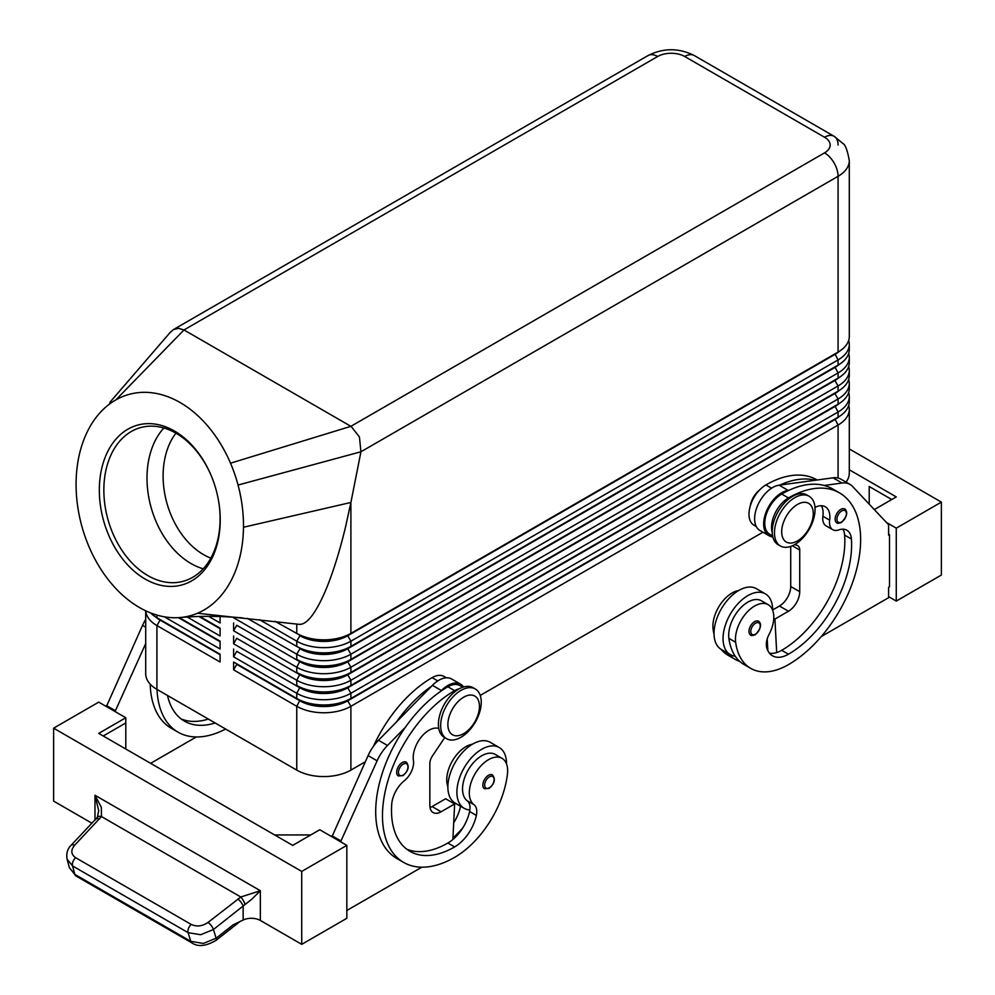 <?xml version="1.0" encoding="UTF-8"?>
<svg xmlns="http://www.w3.org/2000/svg" width="995" height="995" viewBox="0 0 995 995"><rect width="100%" height="100%" fill="white"/><g stroke="black" fill="none" stroke-linecap="round" stroke-linejoin="round"><path stroke-width="1.49" d="M175.928 433.161A73.369 51.603 -105.6 0 0 203.602 554.663A73.369 51.603 -105.6 0 0 210.816 558.145M402.316 762.556A7.972 4.602 -60 0 1 406.308 762.158C409.604 766.374 408.485 770.876 402.963 775.64L398.336 775.963A7.972 4.602 -60 0 1 397.54 768.351A7.972 4.602 -60 0 1 402.316 762.556M488.483 775.316A7.972 4.602 -60 0 1 492.463 774.918C495.771 779.147 494.652 783.637 489.117 788.401L484.49 788.736A7.972 4.602 -60 0 1 483.707 781.112A7.972 4.602 -60 0 1 488.483 775.316M438.77 728.489A22.325 12.885 120 0 0 420.947 737.419A22.325 12.885 120 0 0 413.435 760.479A15.945 9.204 -60 0 1 404.455 780.615A22.325 12.885 120 0 0 391.707 804.383A89.314 51.566 120 0 0 409.99 851.359A89.314 51.566 120 0 0 454.64 846.932A31.902 18.42 120 0 0 476.356 815.427A15.945 9.204 120 0 0 474.006 804.706A27.114 15.659 -60 0 1 469.503 789.632A27.114 15.659 -60 0 1 482.426 764.322A27.114 15.659 -60 0 1 502.04 758.339L495.274 754.434A27.114 15.659 120 0 0 475.66 760.416A27.114 15.659 120 0 0 462.737 785.727A27.114 15.659 120 0 0 467.24 800.801A15.945 9.204 -60 0 1 469.864 809.93A35.086 20.261 -60 0 1 464.167 808.301A35.086 20.261 -60 0 1 456.904 792.244A35.086 20.261 -60 0 1 472.215 756.934A35.086 20.261 -60 0 1 499.254 747.531A35.086 20.261 -60 0 1 506.517 763.588A35.086 20.261 -60 0 1 506.517 763.924M499.254 747.531L490.236 742.32A35.086 20.261 120 0 0 463.197 751.722A35.086 20.261 120 0 0 447.874 787.033A35.086 20.261 120 0 0 455.15 803.102L464.167 808.301M502.04 758.339A27.114 15.659 -60 0 1 507.45 774.01A75.446 43.556 -60 0 1 454.64 857.354A102.075 58.929 -60 0 1 403.609 862.404A102.075 58.929 -60 0 1 387.963 780.615A102.075 58.929 -60 0 1 454.64 690.667A23.917 13.818 -60 0 1 459.429 688.702M373.423 746.325A102.075 58.929 -60 0 1 432.091 677.645A23.917 13.818 -60 0 1 444.056 676.463L446.382 677.806M447.887 786.709A27.114 15.659 -60 0 1 446.942 776.61A27.114 15.659 -60 0 1 472.401 744.223M160.033 619.537A33.805 19.527 0 0 0 160.083 619.574L156.924 617.746A38.283 22.101 180 0 1 150.568 612.895M145.705 610.793L145.705 673.739A38.283 22.101 0 0 0 156.924 689.373L156.924 625.556L220.082 662.023L220.082 654.212L156.924 617.746L156.924 615.072M834.967 419.007A33.805 19.527 180 0 1 834.917 419.032L347.74 700.306A33.805 19.527 180 0 1 323.823 706.027A33.805 19.527 180 0 1 299.918 700.306L233.614 662.023L233.614 669.834L296.759 706.301A38.283 22.101 0 0 0 323.823 712.768A38.283 22.101 0 0 0 350.899 706.301L838.076 425.027A38.283 22.101 0 0 0 849.295 409.393L849.295 473.21A38.283 22.101 0 0 1 846.036 482.115M233.614 669.834L236.76 664.361L299.918 700.828A33.805 19.527 0 0 0 323.823 706.549A33.805 19.527 0 0 0 347.74 700.828L350.899 698.478A38.283 22.101 180 0 1 323.823 704.957A38.283 22.101 180 0 1 296.759 698.478L233.614 662.023M839.183 403.522A33.805 19.527 0 0 1 834.917 406.532L347.74 687.806A33.805 19.527 0 0 1 323.823 693.527A33.805 19.527 0 0 1 299.918 687.806L236.76 651.339L233.614 656.812L296.759 693.279L296.759 698.478L299.918 700.306L296.759 706.301L296.759 770.105A38.283 22.101 0 0 0 323.823 776.573A38.283 22.101 0 0 0 350.899 770.105L350.899 706.301L347.74 700.828L834.917 419.554A33.805 19.527 0 0 0 839.183 416.544M350.899 646.389A38.283 22.101 180 0 1 323.823 652.869A38.283 22.101 180 0 1 296.759 646.389L299.918 648.218A33.805 19.527 180 0 0 323.823 653.939A33.805 19.527 180 0 0 347.74 648.218L350.899 646.389L350.899 641.19L838.076 359.916A38.283 22.101 0 0 0 849.295 344.282L849.295 349.494A38.283 22.101 180 0 1 838.076 365.115L350.899 646.389M259.484 619.661L296.759 641.19A38.283 22.101 0 0 0 323.823 647.658A38.283 22.101 0 0 0 350.899 641.19L347.74 635.718L834.917 354.444A33.805 19.527 0 0 0 839.183 351.434M115.818 399.915A114.835 80.769 -105.6 0 0 104.686 408.049A114.835 80.769 -105.6 0 0 101.987 410.637A114.835 80.769 -105.6 0 0 85.371 435.972A114.835 80.769 -105.6 0 0 91.366 552.014A114.835 80.769 -105.6 0 0 179.486 617.584A114.835 80.769 -105.6 0 0 197.47 613.256A114.835 80.769 -105.6 0 0 243.476 527.25A114.835 80.769 -105.6 0 0 238.054 485.038A114.835 80.769 -105.6 0 0 230.517 463.197A114.835 80.769 -105.6 0 0 115.818 399.915L183.988 329.954L657.645 56.504A19.141 11.044 -120 0 0 648.068 55.546L173.391 329.606L178.54 328.313L183.988 329.954L351.223 426.519L359.444 437.016L360.936 451.78L838.076 176.302A38.283 22.101 0 0 0 849.295 160.668L849.295 336.472A38.283 22.101 180 0 1 838.076 352.093L350.899 633.367A38.283 22.101 180 0 1 323.823 639.847A38.283 22.101 180 0 1 296.759 633.367L299.918 635.196A33.805 19.527 180 0 0 323.823 640.917A33.805 19.527 180 0 0 347.74 635.196L350.899 633.367L350.899 502.463L345.626 526.616C339.046 553.916 331.783 576.553 323.823 594.525C314.544 614.972 306.323 624.91 299.147 624.338L298.948 624.313M350.899 659.411A38.283 22.101 180 0 1 323.823 665.891A38.283 22.101 180 0 1 296.759 659.411L299.918 661.24A33.805 19.527 180 0 0 323.823 666.961A33.805 19.527 180 0 0 347.74 661.24L350.899 659.411L350.899 654.212L838.076 372.938A38.283 22.101 0 0 0 849.295 357.304L849.295 362.516A38.283 22.101 180 0 1 838.076 378.137L350.899 659.411M233.937 617.161L233.614 617.746L296.759 654.212A38.283 22.101 0 0 0 323.823 660.68A38.283 22.101 0 0 0 350.899 654.212L347.74 648.74L834.917 367.466A33.805 19.527 0 0 0 839.183 364.456M350.899 672.433A38.283 22.101 180 0 1 323.823 678.913A38.283 22.101 180 0 1 296.759 672.433L299.918 674.262A33.805 19.527 180 0 0 323.823 679.983A33.805 19.527 180 0 0 347.74 674.262L350.899 672.433L350.899 667.235L838.076 385.96A38.283 22.101 0 0 0 849.295 370.327L849.295 375.538A38.283 22.101 180 0 1 838.076 391.159L350.899 672.433M834.967 379.941A33.805 19.527 180 0 1 834.917 379.966L347.74 661.762A33.805 19.527 0 0 1 323.823 667.483A33.805 19.527 0 0 1 299.918 661.762L236.76 625.295L233.614 630.768L296.759 667.235A38.283 22.101 0 0 0 323.823 673.702A38.283 22.101 0 0 0 350.899 667.235L347.74 661.762L834.917 380.488A33.805 19.527 0 0 0 839.183 377.478M350.899 685.455A38.283 22.101 180 0 1 323.823 691.935A38.283 22.101 180 0 1 296.759 685.455L299.918 687.284A33.805 19.527 180 0 0 323.823 693.005A33.805 19.527 180 0 0 347.74 687.284L350.899 685.455L350.899 680.257L838.076 398.983A38.283 22.101 0 0 0 849.295 383.349L849.295 388.56A38.283 22.101 180 0 1 838.076 404.181L350.899 685.455M834.967 392.963A33.805 19.527 180 0 1 834.917 392.988L347.74 674.784A33.805 19.527 0 0 1 323.823 680.505A33.805 19.527 0 0 1 299.918 674.784L236.76 638.317L233.614 643.79L296.759 680.257A38.283 22.101 0 0 0 323.823 686.724A38.283 22.101 0 0 0 350.899 680.257L347.74 674.784L834.917 393.51A33.805 19.527 0 0 0 839.183 390.5M299.918 687.284L296.759 693.279A38.283 22.101 0 0 0 323.823 699.746A38.283 22.101 0 0 0 350.899 693.279L838.076 412.005A38.283 22.101 0 0 0 849.295 396.371L849.295 401.582A38.283 22.101 180 0 1 838.076 417.203L350.899 698.478L350.899 693.279L347.74 687.806L838.076 404.181L838.076 398.983L834.917 393.51L838.076 391.159L838.076 385.96L834.917 380.488L838.076 378.137L838.076 372.938L834.917 366.944L347.74 648.74A33.805 19.527 0 0 1 323.823 654.461A33.805 19.527 0 0 1 299.918 648.74L296.759 654.212L296.759 659.411M657.645 56.504A19.141 11.044 180 0 1 684.709 56.504L824.544 137.235A19.141 11.044 180 0 1 824.544 152.857A19.141 11.044 60 0 1 834.108 162.956A19.141 11.044 60 0 1 838.076 176.302L838.076 352.093L347.74 635.718A33.805 19.527 0 0 1 323.823 641.439A33.805 19.527 0 0 1 299.918 635.718L296.759 641.19L296.759 646.389M460.959 690.406A28.706 16.579 120 0 0 442.203 715.703A28.706 16.579 120 0 0 446.606 738.713A28.706 16.579 120 0 0 460.959 737.283A28.706 16.579 120 0 0 479.714 711.997A28.706 16.579 120 0 0 475.312 688.988A28.706 16.579 120 0 0 460.959 690.406M463.67 697.184A22.325 12.885 120 0 0 447.874 724.522A22.325 12.885 120 0 0 463.67 733.638A22.325 12.885 120 0 0 479.453 706.301A22.325 12.885 120 0 0 463.67 697.184M475.312 688.988L473.06 687.682A28.706 16.579 120 0 0 458.707 689.112A28.706 16.579 120 0 0 439.952 714.41A28.706 16.579 120 0 0 444.355 737.407L446.606 738.713M794.769 544.563A28.706 16.579 -60 0 1 780.416 545.981A28.706 16.579 -60 0 1 776.013 522.984A28.706 16.579 -60 0 1 794.769 497.687A28.706 16.579 -60 0 1 809.122 496.269A28.706 16.579 -60 0 1 813.524 519.266A28.706 16.579 -60 0 1 794.769 544.563L797.169 545.397A9.564 5.522 -60 0 1 797.754 545.658A9.564 5.522 -60 0 1 799.731 550.036L799.731 591.702A15.945 9.204 -60 0 1 788.463 611.241L774.918 619.052L776.685 652.546A31.902 18.42 120 0 0 781.697 650.307A89.314 51.566 120 0 0 844.631 535.074A22.325 12.885 120 0 0 842.914 529.178M797.48 540.919A22.325 12.885 -60 0 1 781.697 531.803A22.325 12.885 -60 0 1 797.48 504.453A22.325 12.885 -60 0 1 813.263 513.569A22.325 12.885 -60 0 1 797.48 540.919M779.334 545.26A28.706 16.579 -60 0 1 778.165 544.688A28.706 16.579 -60 0 1 773.762 521.678A28.706 16.579 -60 0 1 792.518 496.381A28.706 16.579 -60 0 1 806.87 494.963L809.122 496.269M684.709 56.504A19.141 11.044 -60 0 1 694.274 55.546L834.108 136.29A19.141 11.044 -60 0 1 838.076 145.046M170.108 332.517L173.391 329.606M145.121 579.053A82.933 58.332 74.4 0 1 101.142 471.17A82.933 58.332 74.4 0 1 174.448 431.009A82.933 58.332 74.4 0 1 212.146 477.948A82.933 58.332 74.4 0 1 218.601 501.07A82.933 58.332 74.4 0 1 145.121 579.053M212.233 478.172A79.749 56.093 -105.6 0 0 176.065 433.235A79.749 56.093 -105.6 0 0 140.519 427.614A79.749 56.093 -105.6 0 0 103.977 495.249A79.749 56.093 -105.6 0 0 147.869 575.607A79.749 56.093 -105.6 0 0 183.416 581.229A79.749 56.093 -105.6 0 0 218.564 500.833M163.889 427.987A79.749 56.093 -105.6 0 0 149.138 499.241A79.749 56.093 -105.6 0 0 191.028 563.556A79.749 56.093 -105.6 0 0 203.204 568.804M750.292 505.933A15.945 9.204 -60 0 1 759.372 490.199M738.551 590.57A27.114 15.659 120 0 0 713.092 629.25A75.446 43.556 120 0 0 714.037 634.4M817.156 479.988L816.932 479.864A102.075 58.929 120 0 0 765.901 484.926A23.917 13.818 120 0 0 752.643 499.987A23.917 13.818 120 0 0 753.936 525.173L756.262 526.517M814.992 507.4A22.325 12.885 -60 0 1 825.265 506.778A22.325 12.885 -60 0 1 829.668 520.161A15.945 9.204 120 0 0 832.815 529.726A15.945 9.204 120 0 0 838.648 529.937A22.325 12.885 -60 0 1 846.832 530.223A22.325 12.885 -60 0 1 851.397 538.991A89.314 51.566 -60 0 1 788.463 654.212A31.902 18.42 -60 0 1 772.506 655.792A31.902 18.42 -60 0 1 766.747 647.77A15.945 9.204 -60 0 1 769.098 634.337A27.114 15.659 120 0 0 773.6 614.064A27.114 15.659 120 0 0 768.177 604.686A27.114 15.659 120 0 0 746.051 613.318A27.114 15.659 120 0 0 735.653 642.272A75.446 43.556 120 0 0 750.727 668.366A75.446 43.556 120 0 0 788.463 664.623A102.075 58.929 120 0 0 855.14 574.687A102.075 58.929 120 0 0 839.494 492.886A102.075 58.929 120 0 0 788.463 497.948A23.917 13.818 120 0 0 775.192 513.01A23.917 13.818 120 0 0 772.232 532.362M772.617 535.957L769.732 534.29A23.917 13.818 -60 0 1 768.426 509.104A23.917 13.818 -60 0 1 781.697 494.042A102.075 58.929 -60 0 1 788.923 490.286L788.127 490.386A25.522 14.738 120 0 0 766.548 510.982A25.522 14.738 120 0 0 768.936 535.671A25.522 14.738 120 0 0 770.478 536.367L772.904 537.188M772.667 610.258A35.086 20.261 120 0 0 772.667 609.935L779.433 606.03A15.945 9.204 120 0 0 790.714 586.49L790.714 546.429M772.667 609.935A35.086 20.261 120 0 0 765.404 593.878A35.086 20.261 120 0 0 738.365 603.269A35.086 20.261 120 0 0 723.054 638.579A35.086 20.261 120 0 0 730.318 654.648A35.086 20.261 120 0 0 735.218 656.215A75.446 43.556 -60 0 1 728.887 638.367A27.114 15.659 -60 0 1 739.273 609.413A27.114 15.659 -60 0 1 761.411 600.781L768.177 604.686M730.318 654.648L721.288 649.436A35.086 20.261 -60 0 1 714.024 633.38A35.086 20.261 -60 0 1 729.347 598.07A35.086 20.261 -60 0 1 756.374 588.667L765.404 593.878M758.613 621.266C762.046 624.176 760.926 628.666 755.267 634.735C752.369 635.668 750.827 635.78 750.64 635.071A7.972 4.602 -60 0 1 749.422 628.678A7.972 4.602 -60 0 1 754.62 621.651A7.972 4.602 -60 0 1 758.613 621.266A7.972 4.602 -60 0 1 759.396 621.95M844.767 509.005C848.2 511.928 847.081 516.417 841.422 522.487C838.524 523.42 836.982 523.532 836.795 522.823A7.972 4.602 -60 0 1 835.576 516.43A7.972 4.602 -60 0 1 840.787 509.403A7.972 4.602 -60 0 1 844.767 509.005A7.972 4.602 -60 0 1 845.563 509.701M66.802 857.466L67.1 859.182L72.548 865.924L188.08 932.638A6.38 3.681 -60 0 1 188.478 928.447A6.38 3.681 -60 0 1 191.177 924.405L75.632 857.702C70.944 854.357 70.595 850.227 74.575 845.302L101.465 816.559L101.316 807.281L94.985 795.254L98.716 810.676L97.398 817.305A6.38 3.408 -146.4 0 0 97.336 817.417M301.721 944.342L346.832 918.298L346.832 845.377L301.721 871.421L301.721 944.342L260.354 920.45A12.761 7.363 0 0 0 251.897 918.298A12.761 7.363 0 0 0 243.153 920.014L233.166 924.828L216.139 938.21L203.353 943.447L190.791 941.345L188.08 932.638L200.642 934.74L213.427 929.504L251.897 899.119L260.354 890.724L240.815 897.005L208.092 922.39C202.358 926.308 196.711 926.967 191.177 924.405M99.413 819.121A6.38 2.836 -136.5 0 0 96.366 818.761A6.38 2.836 -136.5 0 0 96.03 819.009A6.38 2.836 -136.5 0 0 96.03 819.022A6.38 2.836 -136.5 0 0 95.794 819.37M243.153 920.014L243.153 906.134A6.38 2.201 -128.2 0 0 241.051 902.291A6.38 2.201 -128.2 0 0 237.817 899.02M192.085 943.011A6.38 3.681 -60 0 1 191.948 942.937A6.38 3.681 -60 0 1 191.935 942.924A6.38 3.681 -60 0 1 190.791 941.345L74.812 874.381L69.364 867.628L75.968 875.961A6.38 3.681 120 0 1 75.956 875.961A6.38 3.681 120 0 1 74.812 874.381L72.548 865.924A6.38 3.681 120 0 1 72.933 861.745A6.38 3.681 120 0 1 75.632 857.702M74.575 845.302A6.38 2.836 -136.5 0 0 71.528 844.954A6.38 2.836 -136.5 0 0 71.192 845.203C67.473 848.822 66.105 853.474 67.1 859.17L69.364 867.64M245.143 904.517A6.38 1.455 -120 0 0 240.815 897.005L101.465 816.559A6.38 3.408 -146.4 0 0 97.398 817.305L71.192 845.203A6.38 2.836 -136.5 0 0 71.118 845.277M888.597 596.652L896.271 601.079L941.382 575.035L941.382 502.114L849.295 448.944M92 823.263L53.618 801.099L53.618 728.178L98.729 702.134L125.793 717.756L125.793 749.011M301.721 871.421L53.618 728.178M274.657 834.954L310.751 834.954M346.832 845.377L319.768 829.743L292.704 845.377L98.729 733.377L125.793 717.756M103.244 735.989L125.793 722.967M106.403 706.562L142.534 625.382A31.902 18.42 -60 0 1 145.705 619.375M396.383 722.034L431.631 686.152A102.075 58.929 -60 0 0 396.383 722.034L378.486 740.268A31.902 18.42 120 0 0 368.088 755.603L331.944 836.783M896.271 601.079L896.271 528.158L941.382 502.114M869.207 504.154L869.207 486.493L891.756 499.515M849.295 469.777L896.271 496.903L874.307 509.589M896.271 528.158L886.458 522.487M821.273 636.564L888.597 597.697L888.597 587.274L889.505 586.751L889.505 534.663L888.597 534.153M889.505 534.663L888.597 535.186L888.597 524.775L852.466 486.368A31.902 18.42 120 0 0 849.966 484.391A31.902 18.42 120 0 0 842.068 483.035L824.158 485.473A102.075 58.929 -60 0 1 832.728 488.98L839.494 492.886M832.815 529.726L826.049 525.82A15.945 9.204 -60 0 1 822.902 516.256A22.325 12.885 120 0 0 821.36 505.734M768.936 535.671L759.906 530.459A25.522 14.738 -60 0 1 757.531 505.771A25.522 14.738 -60 0 1 779.11 485.187L833.039 477.824A31.902 18.42 -60 0 1 840.949 479.18L849.966 484.391M767.829 650.618L767.22 638.889M774.918 619.052L773.762 618.38M788.923 490.286A102.075 58.929 -60 0 1 824.158 485.473M750.727 668.366L743.961 664.461A75.446 43.556 -60 0 1 735.218 656.215M769.483 653.205A31.902 18.42 120 0 0 776.685 652.546M815.141 480.262A102.075 58.929 120 0 0 779.906 485.075M767.655 647.335A31.902 18.42 -60 0 1 766.71 647.608M721.114 649.325A75.446 43.556 120 0 0 728.178 655.344L734.944 659.25A75.446 43.556 120 0 0 739.72 661.389M727.88 653.242A75.446 43.556 120 0 0 734.944 659.25M101.987 410.637L104.686 408.049M299.147 624.338L197.47 613.256M238.054 485.038L360.936 451.78L350.899 502.463L243.476 527.25M849.295 344.282A38.283 22.101 0 0 0 848.685 340.377M274.981 621.315L299.918 635.196M834.967 353.897A33.805 19.527 180 0 1 834.917 353.921L838.076 352.093L834.917 353.921L838.076 359.916L838.076 365.115L834.917 366.944A33.805 19.527 180 0 0 834.967 366.919M849.295 357.304A38.283 22.101 0 0 0 848.685 353.399M247.394 618.417L299.918 648.218M849.295 370.327A38.283 22.101 0 0 0 848.685 366.421M834.917 379.966L838.076 378.137L834.917 379.966M849.295 383.349A38.283 22.101 0 0 0 848.685 379.443M834.917 392.988L838.076 391.159L834.917 392.988M849.295 396.371A38.283 22.101 0 0 0 848.685 392.465M834.967 405.985A33.805 19.527 180 0 1 834.917 406.01L838.076 404.181L834.917 406.01L838.076 412.005L838.076 417.203L834.917 419.032L838.076 417.203L834.917 419.032L838.076 425.027L838.076 478.035M233.614 622.957L233.614 630.768M233.614 635.979L233.614 643.79M233.614 649.001L233.614 656.812M208.651 616.365L220.082 622.957L220.082 616.49M220.082 628.168L199.895 616.514L220.082 628.168L220.082 635.979L187.309 617.062M220.082 641.19L179.224 617.596L220.082 641.19L220.082 649.001L164.287 616.788M296.759 770.105L156.924 689.373M849.295 409.393A38.283 22.101 0 0 0 848.685 405.487M762.941 532.213L480.249 695.418M365.302 761.784L350.899 770.105M220.082 628.691L199.037 616.539M220.082 641.713L178.416 617.646M145.743 610.806A38.283 22.101 0 0 0 156.924 625.556L160.083 620.096A33.805 19.527 180 0 1 155.817 617.074M220.082 654.735L160.083 620.096L220.082 654.212M225.629 729.036A102.075 58.929 -60 0 1 178.068 732.183A102.075 58.929 -60 0 1 157.011 689.411M167.508 695.48A89.314 51.566 120 0 0 184.436 721.139A89.314 51.566 120 0 0 215.131 722.979M178.068 732.183L171.302 728.278A102.075 58.929 -60 0 1 150.195 684.112M181.19 718.962A89.314 51.566 120 0 0 208.365 719.062M150.606 763.339L196.276 736.972M106.403 705.517L115.42 710.729L115.42 711.761M145.705 643.566L115.42 710.729M453.583 803.351A31.902 18.42 120 0 0 453.795 802.405A15.945 9.204 120 0 0 453.832 802.219M462.886 827.765A75.446 43.556 -60 0 1 452.961 837.902M453.72 822.79A31.902 18.42 120 0 0 460.561 806.311A15.945 9.204 120 0 0 460.585 806.236M469.864 809.93A15.945 9.204 -60 0 1 469.59 811.522A31.902 18.42 -60 0 1 452.887 839.481A31.902 18.42 -60 0 1 447.874 843.026A89.314 51.566 -60 0 1 406.731 849.183M462.737 687.246L459.839 685.58A23.917 13.818 120 0 0 447.874 686.761A102.075 58.929 120 0 0 440.648 691.363A102.075 58.929 120 0 0 405.4 727.245A102.075 58.929 120 0 0 396.843 858.498L403.609 862.404M444.715 737.618L432.402 755.989A9.564 5.522 120 0 0 429.84 763.588L429.84 805.266A15.945 9.204 120 0 0 433.136 812.567A15.945 9.204 120 0 0 441.108 811.771L454.64 803.96L452.887 839.481M440.648 691.363L441.444 690.542A25.522 14.738 -60 0 1 460.635 684.199A25.522 14.738 -60 0 1 463.583 686.973M460.635 684.199L451.618 678.988A25.522 14.738 120 0 0 432.415 685.344L431.631 686.152M454.64 803.96L445.623 798.749L432.091 806.572A15.945 9.204 -60 0 1 430.027 807.542M421.83 867.192L346.832 910.487M340.974 841.981L340.974 840.949L331.944 835.738M340.974 840.949L377.105 760.814A31.902 18.42 -60 0 1 387.503 745.466L405.4 727.245M260.354 920.45L260.354 890.724L94.985 795.254L94.985 820.104M403.224 764.11A6.704 3.868 -60 0 1 407.962 766.846A6.704 3.868 -60 0 1 403.224 775.055A6.704 3.868 -60 0 1 399.07 774.62A6.704 3.868 -60 0 1 399.206 768.986A6.704 3.868 -60 0 1 403.224 764.11M489.378 776.871A6.704 3.868 -60 0 1 494.117 779.607A6.704 3.868 -60 0 1 489.378 787.816A6.704 3.868 -60 0 1 485.237 787.381A6.704 3.868 -60 0 1 485.373 781.747A6.704 3.868 -60 0 1 489.378 776.871M432.091 677.645L437.763 680.928M299.918 674.262L296.759 680.257L296.759 685.455M299.918 661.24L296.759 667.235L296.759 672.433M648.068 55.546L648.068 55.546C663.466 47.822 678.876 47.822 694.274 55.546L834.108 136.29A19.141 11.044 -60 0 0 824.544 137.235M713.092 629.25L714.199 629.885M781.697 494.042L788.463 497.948M759.533 623.467A6.704 3.868 120 0 0 755.528 623.218A6.704 3.868 120 0 0 750.79 631.427A6.704 3.868 120 0 0 755.528 634.151A6.704 3.868 120 0 0 759.67 628.939A6.704 3.868 120 0 0 759.533 623.467M845.7 511.206A6.704 3.868 120 0 0 841.683 510.97A6.704 3.868 120 0 0 836.944 519.166A6.704 3.868 120 0 0 841.683 521.902A6.704 3.868 120 0 0 845.837 516.691A6.704 3.868 120 0 0 845.7 511.206M215.865 940.486A6.38 2.201 -128.2 0 0 215.99 940.412A6.38 2.201 -128.2 0 0 216.139 938.21L213.427 929.504A6.38 2.201 -128.2 0 0 211.326 925.661A6.38 2.201 -128.2 0 0 208.092 922.39M788.127 490.386L779.11 485.187M842.068 483.035L833.039 477.824M788.463 611.241L779.433 606.03M799.731 591.702L790.714 586.49M799.731 550.036L792.381 545.782M822.902 516.256L829.668 520.161M844.631 535.074L851.397 538.991M781.697 650.307L788.463 654.212M728.887 638.367L735.653 642.272M765.901 484.926L771.573 488.197M766.585 641.576L767.381 642.049M824.544 152.857L350.899 426.32L230.517 463.197M296.759 624.014L296.759 633.367M299.918 700.306L296.759 698.478M142.534 625.382L145.705 627.211M453.795 802.405L460.561 806.311M447.874 686.761L454.64 690.667M467.24 800.801L474.006 804.706M469.59 811.522L476.356 815.427M447.874 843.026L454.64 846.932M441.444 690.542L432.415 685.344M441.108 811.771L432.091 806.572M377.105 760.814L368.088 755.603M387.503 745.466L378.486 740.268M438.161 728.303L438.807 728.688M160.083 619.574L156.924 617.746M778.165 544.688L780.416 545.981M239.994 921.532L215.99 940.399C205.953 946.233 197.93 947.078 191.948 942.924M191.935 942.924L75.956 875.961M170.518 332.031L109.761 402.49M242.842 617.945C221.014 615.955 199.895 615.83 179.486 617.572M849.295 160.668C847.454 150.27 845.277 144.511 842.765 143.392L834.108 136.29"/></g></svg>
